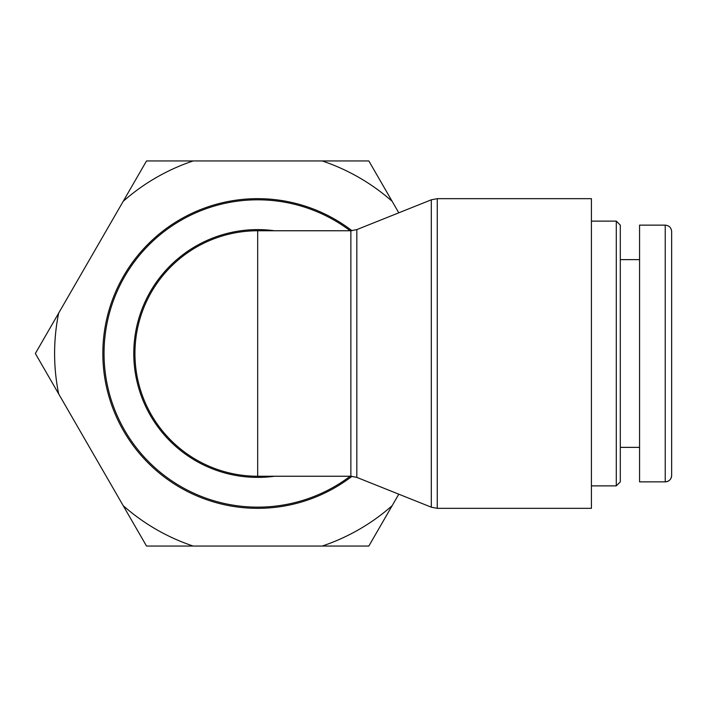 <?xml version="1.0" encoding="UTF-8"?>
<svg xmlns="http://www.w3.org/2000/svg" width="707" height="707" viewBox="0 0 707 707"><rect width="100%" height="100%" fill="white"/><g stroke="black" fill="none" stroke-linecap="round" stroke-linejoin="round"><path stroke-width="1.06" d="M352.006 230.712A154.833 154.833 0 0 0 143.539 248.873A154.833 154.833 0 0 0 143.539 458.127A154.833 154.833 0 0 0 352.006 476.288M257.684 230.756A122.744 122.744 0 0 0 137.741 379.588A122.744 122.744 0 0 0 257.684 476.244A122.744 122.744 0 0 1 134.931 353.5A122.744 122.744 0 0 1 257.684 230.756L257.684 476.244A122.744 122.744 0 0 1 191.323 250.243A122.744 122.744 0 0 1 257.684 230.756L350.866 230.756L350.866 476.244L356.823 477.393L356.823 229.607L350.866 230.756M591.423 353.5L591.423 508.333L437.271 508.333L437.271 198.667L591.423 198.667L591.423 353.5M616.292 353.5L616.292 485.877L620.304 481.865L620.304 225.135L616.292 221.123L616.292 353.5M671.65 475.449L671.65 231.56C671.27 227.672 669.131 225.533 665.234 225.144L665.234 481.856A6.416 6.416 0 0 0 671.65 475.449L671.65 475.449C671.27 479.337 669.122 481.476 665.234 481.856L639.561 481.865L639.561 225.135L665.234 225.135M620.304 447.363L639.561 447.363M392.155 505.673L368.842 546.043L322.233 546.043A203.077 203.077 0 0 0 392.155 505.673L398.792 494.184M193.126 546.043L146.517 546.043L123.204 505.673A203.077 203.077 0 0 0 193.126 546.043L322.233 546.043M58.654 393.87L35.35 353.5L58.654 313.13A203.077 203.077 0 0 0 58.654 393.87L123.204 505.673M368.842 160.957L392.155 201.327A203.077 203.077 0 0 0 322.233 160.957L368.842 160.957M146.517 160.957L193.126 160.957A203.077 203.077 0 0 0 123.204 201.327L146.517 160.957M58.654 313.13L123.204 201.327M392.155 201.327L398.792 212.816M193.126 160.957L322.233 160.957M350.168 476.244A153.693 153.693 0 0 1 144.069 250.004A153.693 153.693 0 0 1 350.168 230.756M274.502 230.756A123.893 123.893 0 0 0 133.782 353.5A123.893 123.893 0 0 0 274.502 476.244M356.823 229.607L431.314 199.807L431.314 507.193L437.271 508.333M356.823 477.393L431.314 507.193M257.684 476.244L350.866 476.244M431.314 199.807L437.271 198.667M591.423 485.877L616.292 485.877M591.423 221.123L616.292 221.123M620.304 259.637L639.561 259.637"/></g></svg>
